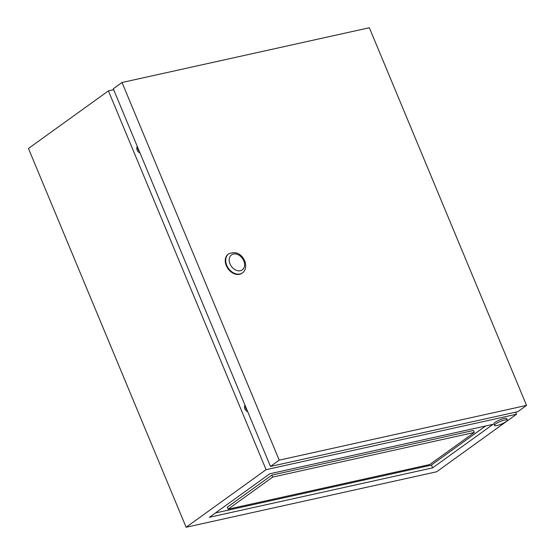 <?xml version="1.0" encoding="UTF-8"?>
<svg xmlns="http://www.w3.org/2000/svg" width="555" height="555" viewBox="0 0 555 555"><rect width="100%" height="100%" fill="white"/><g stroke="black" fill="none" stroke-linecap="round" stroke-linejoin="round"><path stroke-width="0.83" d="M506.084 421.62A6.958 1.422 157.4 0 0 507.312 420.093A6.958 1.422 157.4 0 0 502.629 420.6A6.958 1.422 157.4 0 0 495.691 423.923A6.958 1.422 157.4 0 0 494.463 425.442A6.958 1.422 157.4 0 0 499.139 424.936A6.958 1.422 157.4 0 0 506.084 421.62M507.312 420.093L506.68 418.581A6.958 1.422 157.4 0 0 501.998 419.087A6.958 1.422 157.4 0 0 495.06 422.404A6.958 1.422 157.4 0 0 493.832 423.93L494.463 425.442M245.4 406.163A4.19 3.087 54.2 0 0 245.768 408.133A4.19 3.087 54.2 0 0 246.961 409.916M245.005 405.226A4.19 3.087 54.2 0 0 244.852 408.792A4.19 3.087 54.2 0 0 247.703 411.692M137.709 147.457A4.19 3.087 54.2 0 0 138.077 149.427A4.19 3.087 54.2 0 0 139.27 151.21M137.314 146.52A4.19 3.087 54.2 0 0 137.161 150.086A4.19 3.087 54.2 0 0 140.013 152.986M113.671 89.716L108.412 90.881L266.081 469.662L516.538 414.21L515.685 412.15M108.412 90.881L28.458 148.469L186.126 527.25L436.584 471.799L516.538 414.21M432.616 467.865L493.041 424.339L269.82 473.762L209.395 517.288L432.616 467.865L431.429 465.021M266.081 469.662L186.126 527.25M228.66 253.85L228.195 254.183A11.738 8.651 54.2 0 0 226.294 265.644A11.738 8.651 54.2 0 0 241.918 273.226L242.375 272.894A11.738 8.651 -125.8 0 1 226.752 265.311A11.738 8.651 -125.8 0 1 228.66 253.85C235.722 251.054 241.078 253.399 244.727 260.878C247.197 267.552 244.311 271.888 242.375 272.894M369.346 27.75L526.542 405.393L279.221 460.15L122.024 82.508L369.346 27.75M279.221 460.15L270.486 466.436L517.815 411.678L526.542 405.393M270.486 466.436L113.289 88.793L122.024 82.508M485.625 425.983L431.186 465.194L215.382 512.973M228.126 509.185L227.3 507.214L271.874 475.108L473.491 430.472L474.317 432.442L429.743 464.549L228.126 509.185L272.699 477.078L474.317 432.442M271.874 475.108L272.699 477.078M243.784 260.857A9.22 6.799 54.2 0 0 233.426 254.044A9.22 6.799 54.2 0 0 230.006 263.902A9.22 6.799 54.2 0 0 240.364 270.715A9.22 6.799 54.2 0 0 243.784 260.857"/></g></svg>
